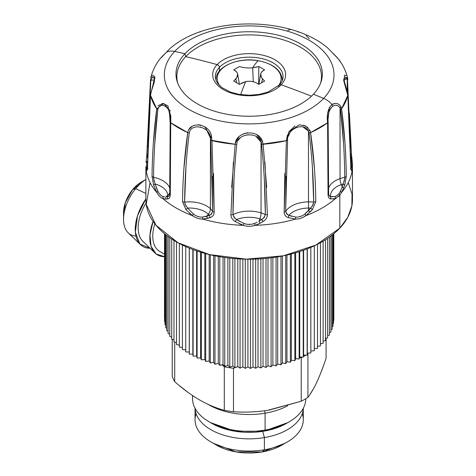 <?xml version="1.0" encoding="UTF-8"?>
<svg xmlns="http://www.w3.org/2000/svg" width="476" height="476" viewBox="0 0 476 476"><rect width="100%" height="100%" fill="white"/><g stroke="black" fill="none" stroke-linecap="round" stroke-linejoin="round"><path stroke-width="0.71" d="M215.289 76.725L216.122 80.73L217.943 83.788L222.012 87.673L230.301 92.035L239.166 94.397L249.442 95.236L259.14 94.397L267.994 92.046L279.275 85.085A2.481 1.779 43.4 0 1 281.173 84.799A823.028 589.74 43.4 0 1 311.435 96.188A823.028 589.74 -136.6 0 0 281.173 84.799A36.468 21.057 0 0 0 266.649 56.227A36.468 21.057 0 0 0 217.163 64.611A2.481 1.779 43.4 0 1 219.436 67.348A33.879 19.558 0 0 0 215.289 76.725A33.879 19.558 180 0 1 219.436 67.348L219.436 71.007L219.436 67.348A33.879 19.558 180 0 1 257.552 57.774A33.879 19.558 180 0 1 283.047 76.725A33.879 19.558 0 0 0 257.552 57.774A33.879 19.558 0 0 0 219.436 67.348A2.481 1.779 -136.6 0 0 217.163 64.611A36.468 21.057 180 0 1 266.649 56.227A36.468 21.057 180 0 1 281.173 84.799A2.481 1.779 -136.6 0 0 279.275 85.085A2.481 1.779 -136.6 0 0 278.9 86.102M217.163 64.611A823.028 589.74 -136.6 0 0 185.711 56.626A72.304 41.745 180 0 1 272.581 37.146A72.304 41.745 180 0 1 320.55 83.276A72.304 41.745 0 0 0 272.581 37.146A72.304 41.745 0 0 0 185.711 56.626A823.028 589.74 43.4 0 1 217.163 64.611A36.468 21.057 0 0 0 231.681 93.183A36.468 21.057 0 0 0 281.173 84.799A36.468 21.057 180 0 1 231.681 93.183A36.468 21.057 180 0 1 217.163 64.611M177.78 83.276A72.304 41.745 180 0 1 185.711 56.626A72.304 41.745 0 0 0 177.78 83.276M313.381 94.248A73.173 42.245 180 0 1 237.893 115.739A73.173 42.245 180 0 1 177.322 81.997A73.173 42.245 180 0 1 184.95 53.74L185.711 56.626L184.95 53.74A73.173 42.245 180 0 1 273.938 34.242A73.173 42.245 180 0 1 321.014 81.997A73.173 42.245 180 0 1 313.381 94.248A826.33 592.108 43.4 0 1 323.626 98.395A84.847 48.986 180 0 1 208.488 117.899A84.847 48.986 180 0 1 174.704 51.426A826.33 592.108 43.4 0 1 184.95 53.74A73.173 42.245 0 0 0 214.087 111.069A73.173 42.245 0 0 0 313.381 94.248A73.173 42.245 0 0 0 284.249 36.92A73.173 42.245 0 0 0 184.95 53.74A826.33 592.108 -136.6 0 0 174.704 51.426A84.847 48.986 180 0 1 289.848 31.922A84.847 48.986 180 0 1 323.626 98.395A826.33 592.108 -136.6 0 0 313.381 94.248M150.095 182.671L146.197 204.263L155.95 225.225L178.048 242.79L209.577 254.618L246.342 259.152L283.488 255.785L316.082 244.967L339.816 228.129L347.742 217.348L351.871 205.882L352.038 194.172L348.242 182.671M148.494 131.084L147.554 166.779C147.483 169.361 147.239 170.598 146.822 170.497L147.364 168.76L146.822 170.497L146.459 170.271L147.387 168.206L147.834 168.308L147.387 168.206L146.459 170.271L146.049 169.236L146.846 167.433L147.387 168.206L146.846 167.433L146.049 169.236L146.459 170.271M148.244 136.201L150.821 80.307L150.523 79.242L150.821 80.307L154.135 79.92L150.493 95.152L147.298 169.093L147.887 168.325M146.626 164.214L146.62 166.029M146.049 162.37L146.846 161.316L146.049 162.37L146.822 154.325L146.049 162.37M147.292 157.514L147.709 154.539M146.822 154.42L147.834 153.76L146.822 154.42M147.554 145.704L148.119 146.911L147.554 145.704M152.493 76.874L150.821 80.307L148.946 113.211M150.523 79.242L146.822 154.319M152.147 88.369L150.618 94.403M150.684 78.01L154.765 76.797M154.914 77.487L153.665 84.091M146.846 167.433C146.519 166.499 146.519 164.464 146.846 161.316M160.805 57.893L169.057 49.581M164.238 54.335L161.691 56.9M170.194 121.642A24.788 14.31 180 0 1 170.194 121.672A24.788 14.31 180 0 1 170.194 121.701A24.788 14.31 0 0 0 170.194 121.672L170.194 121.386M201.104 31.505L199.402 32.112M309.281 38.693L306.08 35.599M299.136 32.213L297.589 31.654M290.265 29.69L287.706 30.309M340.34 61.951L338.394 58.959M337.704 58.096L332.516 52.818M331.54 51.884L337.811 58.227M349.39 113.211L351.508 154.319L350.503 153.76L351.514 154.521M350.776 145.704L350.217 146.911L350.776 145.704M350.639 155.009L350.669 156.473L351.871 157.52L350.949 156.824L350.628 154.64M351.871 157.615L352.288 162.37L351.49 161.316L351.252 159.18M350.949 156.824L351.49 161.316L352.288 162.298L352.454 165.957L352.288 169.236L351.49 167.433L352.288 169.236L351.508 170.497L350.973 168.76L351.508 170.497C351.092 170.598 350.848 169.361 350.776 166.779L349.842 131.09M351.71 166.065L351.71 164.262M350.503 168.308L351.49 167.433L350.503 168.308M343.422 79.212L347.438 77.302L347.23 78.671L344.202 80.033C343.446 79.873 346.558 87.185 347.837 95.164L351.032 169.093L350.449 168.325M343.571 143.651L340.53 109.659L341.584 108.796L347.813 95.379L347.01 91.017M345.606 86.709L343.583 80.26M347.426 79.563L347.438 77.302L347.813 79.242L347.516 80.307L350.086 136.201M351.49 161.316C351.818 164.464 351.818 166.505 351.49 167.433M345.159 77.005L347.23 78.671L347.23 91.422L347.23 78.671L347.516 80.307M335.306 103.399L331.956 104.518L332.528 106.356L331.956 104.518C335.639 102.495 338.644 103.227 340.971 106.707L341.584 108.796C344.469 130.835 346.04 153.385 346.29 176.447L344.773 177.322M344.19 181.35L344.773 177.334L346.29 176.447L344.761 185.039L343.226 183.986L344.761 185.039L343.595 188.109L342.238 186.967L343.226 183.986L342.238 186.967L343.595 188.109L341.447 192.596L340.429 191.263L341.274 189.436M336.49 195.993L339.037 193.583L339.816 195.089L335.497 198.546L330.838 198.962L330.624 196.582A22.372 12.917 180 0 1 341.292 184.593L342.238 186.967L340.429 191.263L341.447 192.596L339.816 195.089L339.037 193.583L339.442 192.988M333.361 199.022L335.497 198.546L335.134 196.558L335.497 198.546C327.643 205.412 317.772 211.112 305.878 215.646L304.914 214.004L310.745 208.06L312.393 209.607L310.745 208.06L308.591 210.559L310.013 212.129L308.591 210.559L304.914 214.004L305.878 215.646C302.558 218.02 299.124 219.168 295.578 219.079L295.739 217.062L295.578 219.079L288.283 217.645L288.92 215.336L295.739 217.062C298.964 217.318 302.022 216.3 304.914 214.004M332.664 196.844L330.624 196.582L335.134 196.558L337.924 194.874M344.957 142.663L341.584 108.796L340.53 109.659L340.037 107.897L340.971 106.707L340.037 107.897L340.037 178.625A24.788 14.31 0 0 0 328.589 188.157A24.788 14.31 180 0 1 340.037 178.625A8.265 3.51 -109.4 0 0 341.292 184.593A22.372 12.917 0 0 0 330.624 196.582L330.838 198.962C329.089 198.73 328.154 197.314 328.041 194.702L328.624 193.791L328.142 122.046L327.607 122.772L328.142 122.046C327.446 115.186 328.91 109.956 332.528 106.356L333.89 105.63M328.618 193.762L328.791 194.976L329.922 196.445M328.583 193.53L328.041 194.702L327.809 157.871M288.694 132.036L299.231 124.789L305.592 125.991L309.906 130.305L310.59 132.596C313.845 155.587 315.576 178.643 315.778 201.782L313.714 202.11C313.529 179.03 311.982 156.009 309.067 133.06L310.59 132.596L327.607 122.772L329.428 107.225M339.578 107.106L340.037 107.897C338.174 105.006 335.675 104.488 332.528 106.356L330.118 108.992M340.429 191.263L339.037 193.583M330.624 196.582L329.118 195.743M342.238 186.967L341.292 184.593A22.372 12.917 180 0 1 343.226 183.986A22.372 12.917 0 0 0 341.292 184.593A8.265 3.51 70.6 0 1 340.037 178.625A24.788 14.31 180 0 1 344.773 177.334A24.788 14.31 0 0 0 340.037 178.625L340.037 107.897L340.53 109.659C343.131 131.763 344.541 154.325 344.773 177.334M335.818 105.244L337.829 105.666M328.172 118.334L328.726 112.735M328.517 177.435L328.482 172.348M344.725 178.476L343.226 183.986M351.984 170.11L352.288 169.236C351.431 177.453 347.819 185.235 341.447 192.596L342.518 190.531M344.41 75.381L344.279 82.883L347.813 95.379L350.776 166.779C350.86 169.373 351.104 170.61 351.508 170.497M343.595 188.109L344.761 185.039L346.29 176.447M347.813 95.379A99.633 57.519 180 0 1 341.584 108.796L341.435 108.01M339.697 104.964L337.793 103.78M159.716 59.244L166.374 52.289A16.529 11.84 43.4 0 1 174.704 51.426A84.847 48.986 0 0 0 208.488 117.899A84.847 48.986 0 0 0 323.626 98.395A16.529 11.84 43.4 0 1 331.956 104.518A16.529 11.84 -136.6 0 0 323.626 98.395A84.847 48.986 0 0 0 289.848 31.922A84.847 48.986 0 0 0 174.704 51.426A16.529 11.84 -136.6 0 0 166.374 52.289L170.384 48.177C207.709 15.869 290.622 15.863 327.946 48.171L338.62 59.244C342.952 64.956 345.945 71.168 347.599 77.88M346.272 75.458L344.672 75.226M352.46 166.636L352.46 199.539A103.292 59.637 180 0 1 339.816 228.129L339.816 195.089L340.578 194.012M341.447 192.596A103.292 59.637 0 0 0 352.288 169.236L352.347 168.867M312.381 206.126L313.714 202.11L315.778 201.782L312.393 209.607L305.878 215.646L307.895 214.075M298.892 216.901L301.891 215.914M291.913 216.366L288.92 215.336L288.283 217.645C285.671 216.741 284.297 214.968 284.166 212.314L285.665 211.463L287.51 214.765M314.463 168.956L310.59 132.596L309.067 133.06L308.49 131.132L309.906 130.305L308.49 131.132C303.539 121.297 286.427 129.442 287.611 140.212L286.385 140.664L287.611 140.212L285.665 211.457L284.166 212.314L284.821 173.407M264.959 162.185L267.417 214.908L265.358 214.599C265.269 191.477 264.001 168.022 261.556 144.24L286.385 140.664L287.409 135.136M308.549 208.03L308.591 210.559L308.549 208.03A22.372 12.917 0 0 0 288.92 215.336A22.372 12.917 180 0 1 308.549 208.03A22.372 12.917 180 0 1 310.745 208.06A22.372 12.917 0 0 0 308.549 208.03L308.49 201.86L308.549 208.03M288.92 215.336L286.356 213.706M285.665 211.463A24.788 14.31 180 0 1 308.49 201.86A24.788 14.31 0 0 0 285.665 211.463L286.135 176.233M288.325 136.332L289.783 132.953M295.542 127.764L295.84 127.633M303.099 126.985L308.49 131.132L308.49 201.86A24.788 14.31 180 0 1 313.714 202.11A24.788 14.31 0 0 0 308.49 201.86L308.49 131.132M313.363 204.156L310.745 208.06M312.327 166.267L313.714 202.11M308.811 131.929L309.067 133.06M331.956 104.518C328.029 108.385 326.578 114.472 327.607 122.772L328.041 194.702C328.184 197.326 329.118 198.748 330.838 198.962M310.013 212.129L312.393 209.607L315.778 201.782M263.514 218.359L265.358 214.599L267.417 214.908C267.304 217.591 265.864 219.805 263.091 221.542L261.764 219.537L263.091 221.542L260.122 223.238L259.021 221.275L261.764 219.537L259.021 221.275L260.122 223.238L255.112 225.338L254.464 223.446L257.153 222.292M247.383 224.315L250.864 224.327M239.398 223.827L243.218 225.338L243.873 223.446L243.218 225.338L235.245 221.542L236.566 219.537L243.873 223.446C247.401 224.749 250.935 224.749 254.464 223.446L255.112 225.338C251.149 226.588 247.187 226.588 243.218 225.338C228.992 224.845 215.503 222.762 202.758 219.079L202.592 217.062L209.41 215.336L210.053 217.645L209.41 215.336L206.81 216.247L207.304 218.46L206.81 216.247L204.96 216.729M239.642 221.471L236.566 219.537L235.245 221.542C232.472 219.805 231.027 217.591 230.914 214.908L232.972 214.599L234.769 218.305M213.516 173.395L214.17 212.314L212.665 211.463L210.725 140.212L235.192 144.264C235.608 131.168 258.974 128.312 262.568 141.777L261.05 142.151C257.956 131.067 237.042 133.328 236.78 144.24L235.192 144.264L236.78 144.24C234.335 168.022 233.067 191.477 232.972 214.599L230.914 214.908L233.377 162.167M262.568 141.777L263.145 144.264L261.556 144.24L261.05 142.151L262.568 141.777L263.145 144.264L266.685 187.36M259.89 218.877L259.021 221.275L259.89 218.877A22.372 12.917 0 0 0 236.566 219.537A22.372 12.917 180 0 1 259.89 218.877A22.372 12.917 180 0 1 261.764 219.537A22.372 12.917 0 0 0 259.89 218.877A8.265 3.237 107.5 0 0 261.05 212.879A8.265 3.237 -72.5 0 1 259.89 218.877M236.566 219.537L233.573 216.83M232.972 214.599A24.788 14.31 180 0 1 261.05 212.879A24.788 14.31 0 0 0 232.972 214.599L234.008 179.434M238.244 140.206L240.237 137.856M247.835 134.732L248.18 134.702M256.017 136.386L261.05 142.151L261.05 212.879A24.788 14.31 180 0 1 265.358 214.599A24.788 14.31 0 0 0 261.05 212.879L261.05 142.151M264.739 216.866L261.764 219.537M264.329 179.434L265.358 214.599M261.383 143.24L261.556 144.24M294.995 125.908L288.753 131.929L286.385 140.664L284.166 212.314C284.339 214.991 285.707 216.77 288.283 217.645M260.122 223.238L263.091 221.542C265.822 219.847 267.268 217.633 267.417 214.908M251.798 226.094L255.112 225.338A103.292 59.637 0 0 0 295.578 219.079C282.827 222.762 269.339 224.845 255.112 225.338L257.516 224.464M210.767 214.795L212.665 211.463L214.17 212.314C214.033 214.968 212.665 216.741 210.053 217.645L202.758 219.079C199.212 219.168 195.773 218.02 192.459 215.646L193.417 214.004L192.459 215.646L185.938 209.607L187.586 208.06L193.417 214.004C196.314 216.3 199.373 217.318 202.592 217.062L202.758 219.079L204.906 218.912M196.368 215.878L199.361 216.883M184.95 204.085L187.586 208.06A22.372 12.917 180 0 1 208.363 214.224A22.372 12.917 0 0 0 187.586 208.06L185.938 209.607L182.558 201.782L184.617 202.11L185.92 206.072M189.264 133.06C186.354 156.009 184.807 179.03 184.617 202.11L182.558 201.782C182.76 178.643 184.492 155.581 187.74 132.596L189.264 133.06L187.74 132.596C189.983 119.91 211.57 124.016 211.636 138.04L210.428 137.992C210.023 126.372 190.9 122.439 189.264 133.06L189.264 133.054M207.304 218.46L210.053 217.645C212.623 216.77 213.998 214.991 214.17 212.314L211.945 140.664L211.636 138.04L211.945 140.664L210.725 140.212L210.428 137.992L211.636 138.04L204.781 126.681M208.363 214.224L206.81 216.247L208.363 214.224A22.372 12.917 180 0 1 209.41 215.336A22.372 12.917 0 0 0 208.363 214.224A8.265 5.76 133.5 0 0 210.428 208.726A8.265 5.76 -46.5 0 1 208.363 214.224M184.617 202.11A24.788 14.31 180 0 1 210.428 208.726A24.788 14.31 0 0 0 184.617 202.11L186.003 166.267M200.479 126.991L200.789 127.068M207.102 130.936L210.428 137.992L210.428 208.726A24.788 14.31 180 0 1 212.665 211.457A24.788 14.31 0 0 0 210.428 208.726L210.428 137.992M211.969 213.718L209.41 215.336M212.201 176.233L212.665 211.457M210.63 139.224L210.725 140.212M230.919 214.676L230.914 214.908C231.068 217.633 232.508 219.847 235.245 221.542M211.945 140.664A99.633 57.519 180 0 0 235.192 144.264L231.651 187.342M169.712 193.791L170.194 122.046L170.723 122.772L170.194 122.046L170.182 119.785C172.574 108.469 160.376 99.692 157.8 109.659L154.76 143.651M170.521 157.859L170.295 194.702L169.754 193.53L170.295 194.702C170.176 197.314 169.242 198.73 167.498 198.962L167.707 196.582L167.463 199.022M168.385 196.457L169.545 194.976L169.712 193.762M165.702 199.069L167.498 198.962L165.702 199.069L165.951 196.82L167.707 196.582L165.951 196.82L165.702 199.069L162.834 198.546L163.203 196.558L164.714 196.826M159.508 193.869L161.191 195.559M156.408 187.818L157.907 191.263C159.389 194.232 161.15 195.999 163.203 196.558L162.834 198.546C160.656 197.748 158.675 195.761 156.89 192.596L157.907 191.263L156.89 192.596L153.575 185.039L155.111 183.986L153.575 185.039L152.046 176.447L153.558 177.334L154.135 181.308M158.27 107.933L157.8 109.659C155.206 131.763 153.79 154.325 153.558 177.334A24.788 14.31 180 0 1 169.748 188.157A24.788 14.31 0 0 0 153.558 177.334L152.046 176.447C152.296 153.385 153.867 130.835 156.747 108.796L157.8 109.659L156.747 108.796L163.798 103.506L170.301 111.069M170.753 115.329L170.765 120.107L170.182 119.785L170.765 120.107L170.735 121.713M157.907 191.263L155.111 183.986A22.372 12.917 180 0 1 167.766 195.315L165.951 196.82L167.766 195.315A22.372 12.917 0 0 0 155.111 183.986L153.599 178.357M169.718 192.75A8.265 6.747 -2.3 0 1 167.766 195.315A22.372 12.917 180 0 1 167.707 196.582A22.372 12.917 0 0 0 167.766 195.315A8.265 6.747 177.7 0 0 169.718 192.75M169.456 112.092L170.182 123.135L170.182 119.785M169.218 195.743L167.707 196.582M170.194 122.046L170.188 121.077M169.849 172.348L169.819 177.429M146.822 170.497C147.233 170.61 147.477 169.373 147.554 166.779L150.523 95.379L156.747 108.796L153.379 142.669M155.194 189.174L156.89 192.596C150.517 185.235 146.9 177.453 146.049 169.236A103.292 59.637 0 0 0 156.89 192.596L158.068 194.482M152.046 176.447L153.575 185.039M189.258 213.016L192.459 215.646C180.565 211.112 170.688 205.412 162.834 198.546L164.172 198.92M182.558 201.675L185.938 209.607M167.498 198.962C169.218 198.748 170.152 197.332 170.295 194.702L170.723 122.772L187.74 132.596L183.873 168.95M187.74 132.596A99.633 57.519 180 0 1 170.723 122.772L170.765 120.107L167.915 105.845L162.851 103.405L157.859 105.856M156.747 108.796A99.633 57.519 180 0 1 150.523 95.379L150.898 92.772L154.456 81.58L153.778 75.309M152.731 75.125L151.267 76.446M327.607 122.772A99.633 57.519 180 0 1 310.59 132.596L310.441 131.81M307.978 127.645L303.569 125.194M286.385 140.664A99.633 57.519 180 0 1 263.145 144.264M262.371 141.229L256.85 134.797M247.669 132.768L243.557 133.786M239.13 136.6L235.447 142.818M200.741 125.045L198.046 124.766M192.256 126.241L188.793 129.609M161.197 197.701L162.834 198.546A103.292 59.637 0 0 0 192.459 215.646L195.053 217.24M199.831 218.871L202.758 219.079A103.292 59.637 0 0 0 243.218 225.338M303.212 217.276L305.878 215.646A103.292 59.637 0 0 0 335.497 198.546L336.282 198.212M338.454 196.612L339.816 195.089L339.816 228.129A103.292 59.637 180 0 1 223.613 257.32A103.292 59.637 180 0 1 145.876 199.539L145.876 166.636M145.983 168.861L146.049 169.236M153.076 221.417A37.188 21.468 120 0 0 155.093 253.077A37.188 21.468 120 0 0 164.512 256.659L156.182 254.011L151.053 246.33L149.964 234.846L153.076 221.417M155.093 253.077L142.824 241.267A33.052 19.082 -60 0 1 146.049 202.99M145.876 198.914A37.188 21.468 120 0 0 140.485 244.64A37.188 21.468 120 0 0 150.053 248.222L139.914 244.057L135.339 232.217L137.516 215.753L145.876 198.914M140.485 244.64L128.217 232.835A33.052 19.082 -60 0 1 135.708 188.633L145.876 193.47L135.708 188.633A33.052 19.082 120 0 0 123.54 219.341A33.052 19.082 120 0 0 135.928 236.013M123.54 219.341L123.54 212.594A24.788 14.31 -60 0 1 132.667 189.561L135.708 188.633A33.052 19.082 -60 0 1 145.876 179.488A33.052 19.082 120 0 0 135.708 188.633L132.667 189.561A24.788 14.31 -60 0 1 141.069 182.231L145.876 179.458M271.213 257.802L270.832 257.849M266.233 258.355L266.001 258.76L265.65 258.409M261.175 258.771L260.86 259.271L260.449 258.819M256.058 259.039L255.677 259.593L255.237 259.069M250.894 259.164L250.471 259.729L250.031 259.17M245.705 259.14L245.259 259.688L244.854 259.123M240.493 258.962L240.059 259.456L239.714 258.92M235.281 258.635L234.894 259.039L234.626 258.581M230.086 258.147L229.789 258.438L229.605 258.093M164.517 254.178L159.603 251.34A33.052 19.082 -60 0 1 154.849 223.845M247.936 366.978L250.43 368.418L250.471 259.729L250.43 368.418L252.97 366.954L252.964 259.134L252.97 366.954L255.677 368.263L255.677 259.593L255.677 368.263L258.016 366.728L258.016 258.956L258.016 366.728L260.86 367.936L260.86 259.271L260.86 367.936L263.026 366.324L263.026 258.635L263.026 366.324L266.001 367.43L266.001 258.76L266.001 367.43L267.994 365.741L267.994 258.176L267.994 365.741L271.076 366.74L272.885 364.985L276.068 365.871L277.686 364.057L280.959 364.83L282.375 362.956L285.725 363.61L286.945 361.695L290.36 362.23L291.371 360.272L294.834 360.683L295.632 358.696L299.13 358.981L299.719 356.97L303.242 357.131L303.617 355.102L307.151 355.138L307.306 353.103L310.84 353.013L310.84 247.377L310.84 353.013L307.306 353.103L307.306 248.829L307.306 353.103L307.151 248.888L307.151 355.138L303.617 355.102L303.617 250.215L303.617 355.102L303.242 357.131L303.242 250.346L303.242 357.131L299.719 356.97L299.719 251.542L299.719 356.97L299.13 358.981L299.13 251.733L299.13 358.981L295.632 358.696L295.632 252.798L295.632 358.696L294.834 360.683L294.834 253.03L294.834 360.683L291.371 360.272L291.371 253.97L291.371 360.272L290.36 362.23L290.36 254.226L290.36 362.23L286.945 361.695L286.945 255.041L286.945 361.695L285.725 363.61L285.725 255.315L285.725 363.61L282.375 362.956L282.375 256.005L282.375 362.956L280.959 364.83L280.959 256.278L280.959 364.83L277.686 364.057L277.686 256.856L277.686 364.057L276.068 365.871L276.068 257.207L276.068 365.871L272.885 364.985L272.885 257.581L272.885 364.985L271.076 366.74L271.076 258.075L271.076 366.74L267.994 365.741L266.001 367.43L263.026 366.324L260.86 367.936L258.016 366.728L255.677 368.263L252.97 366.954L250.43 368.418L247.936 366.978L245.259 368.353L242.843 366.865L240.059 368.121L237.81 366.55L234.894 367.704L232.818 366.056L229.789 367.109L227.885 365.384L224.749 366.33L223.036 364.545L219.805 365.372L218.288 363.527L214.974 364.241L213.659 362.349L210.273 362.944L209.16 361.004L205.721 361.474L204.811 359.505L201.33 359.85L200.634 357.851L197.118 358.077L196.642 356.054L193.107 356.155L192.845 354.12L189.311 354.09L189.264 352.05L185.741 351.901L185.741 246.604L185.741 351.901L189.264 352.05L189.264 248.121L189.311 354.09L189.311 248.139L189.311 354.09L192.845 354.12L192.845 249.531L193.107 356.155L193.107 249.626L193.107 356.155L196.642 356.054L196.642 250.888L196.642 356.054L197.118 358.077L197.118 251.048L197.118 358.077L200.634 357.851L200.634 252.179L200.634 357.851L201.33 359.85L201.33 252.393L201.33 359.85L204.811 359.505L204.811 253.393L204.811 359.505L205.721 361.474L205.721 253.643L205.721 361.474L209.16 361.004L209.16 254.517L209.16 361.004L210.273 362.944L210.273 254.785L210.273 362.944L213.659 362.349L213.659 255.541L213.659 362.349L214.974 364.241L214.974 255.808L214.974 364.241L218.288 363.527L218.288 256.445L218.288 363.527L219.805 365.372L219.805 256.713L219.805 365.372L223.036 364.545L223.036 257.236L223.036 364.545L224.749 366.33L224.749 257.659L224.749 366.33L227.885 365.384L227.885 257.897L227.885 365.384L229.789 367.109L229.789 258.438L229.789 367.109L232.818 366.056L232.818 258.42L232.818 366.056L234.894 367.704L234.894 259.039L234.894 367.704L237.81 366.55L237.81 258.813L237.81 366.55L240.059 368.121L240.059 259.456L240.059 368.121L242.843 366.865L242.843 259.063L242.843 366.865L245.259 368.353L245.259 259.688L245.259 368.353L247.936 366.978L247.901 259.17M314.291 350.752L310.84 350.967L314.291 350.752L314.291 245.83L314.291 350.752M317.498 348.384L314.291 348.694L317.498 348.384L317.498 244.259L317.498 348.384M320.443 345.897L317.498 346.296L320.443 345.897L320.443 242.7L320.443 345.897M323.121 343.315L320.443 343.779L323.121 343.315L323.121 241.171L323.121 343.315M325.513 340.643L323.121 341.149L325.513 340.643L325.513 239.708L325.513 340.643M327.619 337.889L325.513 338.424L327.619 337.889L327.619 238.327L327.619 337.889M329.428 335.062L327.619 335.604L329.428 335.062L329.428 237.078L329.428 335.062M330.933 332.183L329.428 332.7L330.933 332.183L330.933 235.977L330.933 332.183M332.123 329.255L330.933 329.725L332.123 329.255L332.123 235.067L332.123 329.255M333.004 326.286L332.123 326.679L333.004 326.286L333.004 234.37L333.004 326.286M333.563 323.293L333.004 323.579L333.563 323.293L333.563 233.918L333.563 323.293M333.837 320.265L333.813 233.716L333.837 320.265M164.523 233.716L164.494 318.801L164.523 233.716M164.607 233.787L164.607 321.794L164.607 233.787M165.011 322.008L164.607 321.794L165.011 322.008M165.011 234.115L165.011 324.793L165.011 234.115M165.731 325.138L165.011 324.793L165.731 325.138M165.731 234.692L165.731 327.774L165.731 234.692M166.767 328.208L165.731 327.774L166.767 328.208M166.767 235.495L166.767 330.725L166.767 235.495M168.117 331.219L166.767 330.725L168.117 331.219M168.117 236.507L168.117 333.628L168.117 236.507M169.771 334.158L168.117 333.628L169.771 334.158M169.771 237.685L169.771 336.484L169.771 237.685M171.729 337.02L169.771 336.484L171.729 337.02M171.729 239.006L171.729 339.275L171.729 239.006M173.984 339.799L171.729 339.275L173.984 339.799M173.984 240.428L173.984 341.988L173.984 240.428M176.519 342.476L173.984 341.988L176.519 342.476M176.519 241.933L176.519 344.618L176.519 241.933M179.333 345.046L176.519 344.618L179.333 345.046M179.333 243.48L179.333 347.153L179.333 243.48M182.409 347.51L179.333 347.153L182.409 347.51M182.409 245.045L182.409 349.58L182.409 245.045M185.741 349.848L182.409 349.58L185.741 349.848M143.782 180.91L132.667 189.561L125.349 202.609L123.754 215.604M282.161 80.837A33.052 19.082 180 0 0 282.22 79.718C281.328 70.145 273.349 63.802 258.284 60.696A1.654 0.381 99.6 0 0 258.159 60.749A31.946 18.445 0 0 0 224.999 66.384A31.946 18.445 0 0 0 220.138 86.144A31.946 18.445 180 0 1 224.999 66.384A31.946 18.445 180 0 1 258.159 60.749A1.654 0.381 -80.4 0 1 258.284 60.696C238.048 56.817 215.295 66.961 216.116 79.718A33.052 19.082 180 0 0 216.169 80.837M278.192 86.144A31.946 18.445 0 0 0 258.159 60.749A31.946 18.445 180 0 1 278.192 86.144M240.683 94.635A97.342 22.378 -80.4 0 1 245.664 81.598C250.703 80.688 255.088 81.622 258.807 84.389L264.65 81.015C259.372 76.178 259.372 72.471 264.65 69.889L258.807 66.515L252.673 67.8A97.342 22.378 -80.4 0 1 258.159 60.749A97.342 22.378 99.6 0 0 252.673 67.8C247.627 68.217 243.248 67.788 239.523 66.515L233.68 69.889C238.958 72.471 238.958 76.178 233.68 81.015L239.523 84.389L245.664 81.598A97.342 22.378 99.6 0 0 240.683 94.635M233.68 69.889L239.523 66.515C243.248 67.788 247.627 68.217 252.673 67.8L253.256 81.723L252.673 67.8L257.088 67.039M262.514 78.968L261.639 82.681M258.664 84.282L258.807 66.515L264.65 69.889M263.276 70.531L261.961 71.513M261.425 72.168L260.717 73.828L261.348 77.225M262.127 78.475L263.329 79.837M264.65 81.015L258.807 84.389C255.088 81.616 250.709 80.688 245.664 81.598L241.386 83.169M239.523 84.389L233.68 81.015M235.822 78.956L236.697 82.681M235.043 79.801L236.388 78.219M236.911 77.362L237.613 73.845L236.983 72.269M236.203 71.352L235.007 70.502M192.798 395.723A56.602 32.677 0 0 0 209.142 421.819A56.602 32.677 0 0 0 265.102 430.066L263.942 431.155A52.473 30.297 180 0 1 212.064 423.503L209.142 421.819M289.194 421.819L286.272 423.503A52.473 30.297 180 0 1 263.942 431.155L265.102 430.066A56.602 32.677 0 0 0 289.194 421.819A56.602 32.677 0 0 0 305.77 398.727A56.602 32.677 180 0 1 265.102 430.066L265.102 413.198A56.602 32.677 0 0 0 287.688 405.784A56.602 32.677 180 0 1 265.102 413.198L265.102 430.066A56.602 32.677 180 0 1 192.566 398.709L192.566 395.568M208.333 404.475A56.602 32.677 0 0 0 265.102 413.198A56.602 32.677 180 0 1 208.333 404.475M264.608 410.788L265.102 413.198L264.608 410.788M210.66 422.658L235.203 431.286L263.942 431.155L287.677 422.664M196.082 413.703A54.127 31.249 0 0 0 210.892 441.895A54.127 31.249 0 0 0 264.406 449.784L262.08 451.95A45.863 26.477 180 0 1 216.735 445.268L210.892 441.895M262.692 431.357L264.406 437.593A54.127 31.249 180 0 1 195.053 408.301A54.127 31.249 0 0 0 264.406 437.593L262.692 431.357M287.439 441.895L281.596 445.268A45.863 26.477 180 0 1 262.08 451.95L264.406 449.784A54.127 31.249 0 0 0 287.439 441.895A54.127 31.249 0 0 0 302.254 413.703M303.289 408.277L303.289 419.796A54.127 31.249 180 0 1 264.406 449.784L264.406 437.593A54.127 31.249 0 0 0 303.277 408.301A54.127 31.249 180 0 1 264.406 437.593L264.406 449.784A54.127 31.249 180 0 1 195.041 419.796L195.041 408.277M299.517 357.672L301.207 357.768L301.207 401.256L267.345 410.389C255.868 412.085 244.581 412.531 233.484 411.734L233.484 368.245A78.504 45.321 180 0 1 224.291 366.823L221.971 364.818L224.291 366.823L224.291 410.312C216.169 408.14 207.905 404.665 199.504 399.894C191.096 394.961 182.832 388.892 174.71 381.687L174.71 342.131L174.71 381.687A78.504 45.321 180 0 1 172.247 376.379L172.247 339.394L172.247 376.379A78.504 45.321 0 0 0 174.71 381.687M233.484 368.245L237.94 366.639L233.484 368.245L233.484 411.734A78.504 45.321 180 0 1 224.291 410.312L224.291 366.823A78.504 45.321 0 0 0 233.484 368.245M326.084 358.267L326.084 338.275L326.084 358.267C323.115 367.192 320.086 375.005 317.01 381.716C313.934 388.261 310.911 393.479 307.936 397.371L307.936 353.882A78.504 45.321 180 0 1 307.21 354.352A78.504 45.321 0 0 0 307.936 353.882L307.936 397.371A78.504 45.321 180 0 1 301.207 401.256L301.207 357.768L299.517 357.666M305.961 355.126A78.504 45.321 180 0 1 303.337 356.643A78.504 45.321 0 0 0 305.961 355.126M302.492 357.095A78.504 45.321 180 0 1 301.207 357.768A78.504 45.321 0 0 0 302.492 357.095M320.526 373.529L323.745 365.009M309.9 394.592L313.363 388.916M268.946 410.133L301.207 401.256A78.504 45.321 0 0 0 307.936 397.371M199.504 399.894C207.905 404.665 216.169 408.14 224.291 410.312A78.504 45.321 0 0 0 233.484 411.734C244.581 412.531 255.868 412.085 267.345 410.389M178.762 385.149L188.312 392.605M214.057 443.578L235.912 451.891L262.08 451.95L284.273 443.578M279.275 85.085C281.84 82.277 283.095 79.492 283.047 76.725M351.508 154.325L352.454 165.957M347.623 77.981L347.837 79.391M150.737 77.874C152.391 71.162 155.384 64.956 159.71 59.244M258.896 84.335L260.717 73.828M239.422 84.329L237.613 73.845"/></g></svg>
